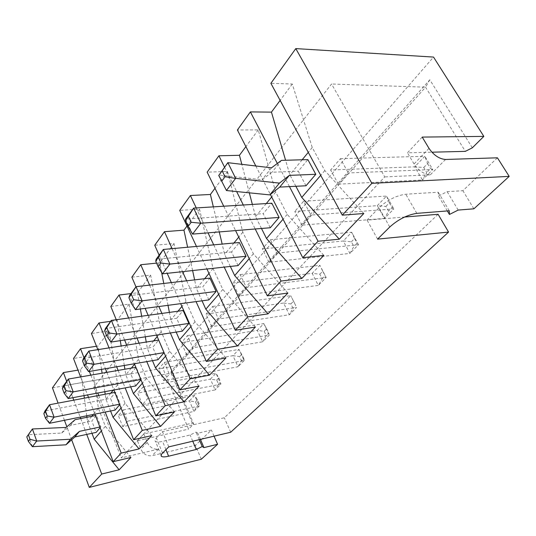 <?xml version="1.0" encoding="UTF-8"?>
<svg xmlns="http://www.w3.org/2000/svg" width="536" height="536" viewBox="0 0 536 536"><rect width="100%" height="100%" fill="white"/><g stroke="black" fill="none" stroke-linecap="round" stroke-linejoin="round"><path stroke-width="0.4" stroke-dasharray="2.68 2.01" d="M472.323 147.815L429.805 79.777L171.172 371.173L193.717 424.043L188.585 429.135L162.797 368.212L433.524 57.071M193.717 424.043L192.35 423.118L143.809 433.939L137.437 440.733L188.585 429.135M171.172 371.173L171.044 373.116L425.557 87.187L465.362 151.353M192.35 423.118L171.044 373.116L93.753 387.233L331.543 84.005L384.748 176.9L121.237 457.925L93.753 387.233M71.663 439.775L66.859 426.803M64.447 420.284L58.096 403.126M201.322 459.218L195.426 445.295L152.063 455.707C147.078 456.337 143.326 454.146 140.794 449.135L137.437 440.733M52.441 387.856L162.797 368.212M429.805 79.777L425.557 87.187L331.543 84.005M363.817 213.516L324.803 170.575L312.24 147.514L292.281 84.018L270.881 83.321M292.281 84.018L280.134 100.406M323.824 255.404L287.209 214.387L275.712 192.062L258.258 129.913L237.401 130M258.258 129.913L245.897 146.596M287.886 293.051L253.394 253.796L242.815 232.175L227.492 171.419L207.164 172.15M227.492 171.419L215.003 188.27M255.411 327.06L222.815 289.427L213.04 268.489L199.533 209.134L179.734 210.393M199.533 209.134L186.997 226.051M225.931 357.941L195.03 321.808L185.959 301.513L174.019 243.565L154.73 245.254M174.019 243.565L159.748 262.814L156.572 263.136M199.037 386.108L169.678 351.355L161.222 331.677L150.629 275.109L131.843 277.159M150.629 275.109L137.518 292.803L130.992 293.594M174.414 411.896L146.442 378.429L138.536 359.334L129.122 304.126L110.818 306.471M129.122 304.126L117.029 320.448L110.671 321.325M151.782 435.601L125.076 403.333L117.665 384.788L109.27 330.906L91.435 333.493M109.27 330.906L98.081 346.001L96.5 346.243M130.905 457.463L105.364 426.308L98.389 408.298L90.899 355.69L73.506 358.483M90.899 355.69L80.514 369.699L77.988 370.128M422.207 137.089L407.461 152.807L431.895 152.197M143.809 433.939L147.226 442.421C149.799 447.48 153.597 449.704 158.623 449.088L121.237 457.925M66.692 381.337L72.863 397.685M73.801 400.158L80.199 417.108M80.742 418.549L86.731 434.401M497.421 157.805L462.883 190.689L447.158 191.66L438.502 196.035L438.227 192.216L405.759 194.226C396.211 195.573 387.28 200.102 378.972 207.814L367.08 220.108L404.6 217.033M438.093 214.286L224.323 417.785L162.509 431.654L156.371 437.999C154.871 439.594 154.582 440.739 155.507 441.45C156.693 442.193 159.038 442.173 162.542 441.389L190.133 435.004L196.062 432.09L197.811 433.229L211.412 430.08L195.426 445.295M429.008 148.371L414.06 163.969C418.696 170.783 424.123 174.394 430.328 174.823L384.748 176.9M214.052 436.17L211.412 430.08M91.971 433.282L87.515 421.551L86.939 417.289M86.738 415.795L84.36 398.161M84.011 395.595L80.514 369.699M98.389 408.298L93.331 414.469M91.824 416.305L87.515 421.551M80.608 376.929L87.536 394.938M88.474 397.384L94.926 414.147M84.011 357.7L89.371 371.455M90.819 375.153L97.773 393.022M98.725 395.447L105.197 412.07M110.577 410.991L105.92 399.112L105.197 394.221M104.822 391.702L102.095 373.197M101.532 369.371L98.081 346.001M117.665 384.788L113.297 390.114M110.798 393.163L105.92 399.112M97.854 349.646L105.425 368.708M106.878 372.359L113.887 390M109.049 347.891L116.66 366.785M118.121 370.41L125.163 387.89M130.677 386.858L125.813 374.858L124.901 369.23M124.298 365.478L121.149 345.988M120.285 340.641L117.029 320.448M138.536 359.334L134.556 364.192M131.347 368.105L125.813 374.858M116.265 319.717L124.6 339.978M126.71 345.117L134.375 363.75M128.607 318.016L136.982 338.082M139.105 343.174L146.804 361.619M152.465 360.654L147.38 348.547L146.234 342.055M145.303 336.809L141.658 316.22M140.378 308.991L137.518 292.803M161.222 331.677L157.202 336.575M153.665 340.883L147.38 348.547M135.963 286.814L145.156 308.354M148.13 315.322L156.566 335.087M149.598 285.112L158.891 306.538M161.879 313.433L170.347 332.977M176.163 332.086L170.857 319.925L169.389 312.394M168.016 305.326L163.761 283.47M161.611 272.395L159.748 262.814M185.959 301.513L181.912 306.445M178.006 311.208L170.857 319.925M159.138 255.183L167.205 273.333M171.319 282.593L180.672 303.651M172.123 248.65L182.521 271.665M186.655 280.81L196.055 301.607M202.018 300.817L196.491 288.663L194.608 279.886M192.612 270.559L187.613 247.237M213.04 268.489L208.98 273.434M204.645 278.72L196.491 288.663M196.451 246.426L206.923 268.998M196.256 207.941L208.028 232.845M213.703 244.852L224.222 267.116M230.339 266.446L224.604 254.386L222.165 244.081M219.284 231.927L213.348 206.869M242.815 232.175L238.761 237.12M233.93 243.009L224.604 254.386M223.733 206.219L235.585 230.594M224.53 167.138L236.651 191.566M243.31 205L255.21 228.986M261.488 228.477L255.572 216.618L252.369 204.437M249.314 192.839L241.816 164.331M275.712 192.062L271.685 196.973M266.278 203.566L255.572 216.618M255.819 165.993L270.385 194.447M277.34 163.453L289.453 186.608M295.892 186.287L289.855 174.816L285.581 160.251M312.24 147.514L308.274 152.358M302.183 159.775L289.855 174.816M414.06 163.969L407.461 152.807M473.884 208.819L462.883 190.689M301.915 225.167L294.787 211.445L377.31 205.65L384.473 218.413L301.915 225.167L310.893 215.07L303.611 201.235L294.787 211.445M268.958 262.238L262.372 248.939L343.288 241.006L349.928 253.407L268.958 262.238L277.085 253.093L270.372 239.679L262.372 248.939M239.016 295.912L232.912 283.015L312.166 273.347L318.344 285.4L239.016 295.912L246.413 287.591L240.195 274.593L232.912 283.015M338.37 184.163L330.612 170.006L414.676 166.823L422.435 179.962L338.37 184.163L348.333 172.96L340.4 158.683L330.612 170.006M186.662 354.798L181.356 342.651L257.273 330.39L262.674 341.787L186.662 354.798L192.866 347.817L187.473 335.576L181.356 342.651M211.693 326.645L206.012 314.13L283.598 303.034L289.36 314.753L211.693 326.645L218.454 319.041L212.671 306.425L206.012 314.13M142.409 404.573L137.739 393.109L210.387 379.113L215.164 389.907L142.409 404.573L147.688 398.637L142.945 387.086L137.739 393.109M163.648 380.687L169.356 374.262L164.304 362.376L158.676 368.889L232.946 355.67L238.018 366.765L163.648 380.687L158.676 368.889M122.757 426.676L127.648 421.175L123.18 409.946L118.356 415.527L189.422 400.901L193.931 411.413L122.757 426.676L118.356 415.527M200.437 439.386L197.811 433.229M199.285 439.661L196.062 432.09M192.752 441.202L190.133 435.004M168.773 446.877L162.509 431.654M230.694 432.23L224.323 417.785M377.585 239.13L367.08 220.108M449.262 210.775L438.227 192.216M447.339 210.929L438.502 196.035M458.186 210.065L447.158 191.66M324.803 170.575L320.716 175.339M287.209 214.387L283.068 219.211M253.394 253.796L249.227 258.647M222.815 289.427L218.655 294.284M195.03 321.808L190.883 326.638M169.678 351.355L165.564 356.152M146.442 378.429L142.368 383.18M125.076 403.333L121.049 408.023M105.364 426.308L101.384 430.944M100.138 427.701L100.875 426.837L96.453 415.367L91.797 420.995L96.152 432.385M115.139 410.067L110.516 398.349L115.548 392.265L120.245 404.07L119.535 404.211M119.722 404.687L120.245 404.07M140.955 379.736L141.229 379.414L136.224 367.26L130.771 373.853L135.688 385.92M157.999 359.703L152.747 347.274L158.676 340.099M182.307 331.148L176.672 318.324L183.145 310.498M208.886 299.905L202.829 286.686L209.924 278.104M238.085 265.601L231.539 251.954L239.344 242.513M270.291 227.753L263.196 213.663L271.832 203.218M306.016 185.778L298.277 171.225L307.878 159.614M303.611 201.235L386.543 196.055L377.31 205.65L385.873 206.407L388.573 211.191L384.473 218.413L393.846 208.919L310.893 215.07M385.873 206.407L389.357 202.836L386.543 196.055L393.846 208.919L392.077 207.633L388.573 211.191M270.372 239.679L351.703 232.256L343.288 241.006L351.375 241.823L353.881 246.473L349.928 253.407L358.47 244.751L277.085 253.093M351.375 241.823L354.551 238.567L351.703 232.256L358.47 244.751L357.077 243.223L353.881 246.473M240.195 274.593L319.878 265.333L312.166 273.347L319.831 274.211L322.163 278.727L318.344 285.4L326.169 277.474L246.413 287.591M319.831 274.211L322.739 271.223L319.878 265.333L326.169 277.474L325.091 275.752L322.163 278.727M340.4 158.683L424.834 156.264L414.676 166.823L423.755 167.513L426.683 172.438L422.435 179.962L432.76 169.503L348.333 172.96M423.755 167.513L427.594 163.581L424.834 156.264L432.76 169.503L430.542 168.518L426.683 172.438M187.473 335.576L263.812 323.597L257.273 330.39L264.208 331.315L266.245 335.583L262.674 341.787L269.3 335.074L192.866 347.817M264.208 331.315L266.68 328.776L263.812 323.597L269.3 335.074L268.73 333.064L266.245 335.583M212.671 306.425L290.686 295.671L283.598 303.034L290.88 303.932L293.051 308.327L289.36 314.753L296.549 307.47L218.454 319.041M290.88 303.932L293.554 301.185L290.686 295.671L295.745 305.587L293.051 308.327M142.945 387.086L216.001 373.277L210.387 379.113L216.718 380.064L218.52 384.111L215.164 389.907L220.852 384.145L147.688 398.637M216.718 380.064L218.842 377.893L216.001 373.277L220.852 384.145L220.651 381.947L218.52 384.111M164.304 362.376L238.996 349.385L244.148 360.554L169.356 374.262M244.148 360.554L238.018 366.765L241.475 360.775L243.773 358.437L244.148 360.554M243.773 358.437L238.996 349.385L232.946 355.67L239.565 356.614L241.475 360.775M123.18 409.946L194.648 395.468L199.225 406.053L127.648 421.175M199.225 406.053L193.931 411.413L197.188 405.806L199.171 403.789L199.225 406.053M199.171 403.789L197.462 399.843L194.648 395.468L189.422 400.901L195.486 401.866L197.188 405.806M95.468 415.561L96.453 415.367M100.875 426.837L99.884 427.045M32.421 446.689L28.207 434.716L61.68 433.068L70.544 425.37L91.797 420.995M75.06 419.701L70.544 425.37M49.446 423.313L44.97 410.978L110.516 398.349M114.838 392.399L115.548 392.265M135.843 367.321L136.224 367.26M141.229 379.414L140.847 379.488M68.166 398.563L63.389 385.846L130.771 373.853M88.561 371.595L83.455 358.463L152.747 347.274M110.885 342.082L105.398 328.521L176.672 318.324M135.414 309.647L129.498 295.631L202.829 286.686M162.495 273.842L156.09 259.35L231.539 251.954M192.545 234.111L185.57 219.117L263.196 213.663M226.46 190.541L218.829 175.004L262.07 179.754L272.027 172.217L298.277 171.225M281.46 160.371L272.027 172.217M389.357 202.836L392.077 207.633M354.551 238.567L357.077 243.223M322.739 271.223L325.091 275.752M427.594 163.581L430.542 168.518M266.68 328.776L268.73 333.064M293.554 301.185L295.745 305.587M218.842 377.893L220.651 381.947M241.85 354.269L239.565 356.614M197.462 399.843L195.486 401.866M66.156 427.413L61.68 433.068M271.491 167.842L262.07 179.754M147.226 442.421L140.794 449.135M158.623 449.088L152.063 455.707M445.537 159.473L430.328 174.823M165.946 449.691L162.542 441.389M162.522 453.094L156.371 437.999M389.752 227.016L378.972 207.814M416.82 213.362L405.759 194.226M161.108 455.225L155.507 441.45"/><path stroke-width="0.8" d="M295.785 48.602L371.857 183.332L342.283 215.157L270.881 83.321L295.785 48.602L433.524 57.071L483.841 136.392L472.323 147.815L465.362 151.353L431.895 152.197M86.731 434.401L101.706 474.045L89.298 487.398L71.663 439.775M66.859 426.803L64.447 420.284M58.096 403.126L52.441 387.856L63.382 372.594L66.692 381.337M89.298 487.398L201.322 459.218L217.569 444.29L214.052 436.17M280.134 100.406L271.45 112.118L250.372 111.91L277.34 163.453M255.819 165.993L237.401 130L250.372 111.91M245.897 146.596L239.438 155.299L218.902 155.788L224.53 167.138M223.733 206.219L207.164 172.15L218.902 155.788M215.003 188.27L210.407 194.468L190.394 195.526L196.256 207.941M196.451 246.426L179.734 210.393L190.394 195.526M186.997 226.051L183.949 230.158L164.458 231.686L172.123 248.65M159.138 255.183L154.73 245.254L164.458 231.686M156.572 263.136L140.76 264.73L149.598 285.112M135.963 286.814L131.843 277.159L140.76 264.73M130.992 293.594L119.019 295.035L128.607 318.016M116.265 319.717L110.818 306.471L119.019 295.035M110.671 321.325L98.999 322.94L109.049 347.891M97.854 349.646L91.435 333.493L98.999 322.94M96.5 346.243L80.514 348.715L84.011 357.7M80.608 376.929L73.506 358.483L80.514 348.715M77.988 370.128L63.382 372.594M371.857 183.332L509.2 176.377L497.421 157.805L445.537 159.473C439.286 158.964 433.778 155.266 429.008 148.371L422.207 137.089L483.841 136.392M72.863 397.685L73.801 400.158M80.199 417.108L80.742 418.549M404.6 217.033L438.093 214.286L448.565 232.081L377.585 239.13L389.752 227.016C398.235 219.405 407.26 214.856 416.82 213.362L449.262 210.775L449.436 214.46L458.186 210.065L473.884 208.819L509.2 176.377M448.565 232.081L230.694 432.23L168.773 446.877L162.522 453.094C160.994 454.649 160.686 455.761 161.591 456.417C162.756 457.108 165.101 457.034 168.612 456.203L196.25 449.476L202.226 446.555L203.948 447.607L217.569 444.29M101.706 474.045L119.146 469.784L94.249 439.259L91.971 433.282M105.197 412.07L121.183 453.088L113.21 461.67L130.905 457.463L119.146 469.784M121.183 453.088L139.059 448.927L113.062 417.33L110.577 410.991M125.163 387.89L142.275 430.388L133.631 439.694L151.782 435.601L139.059 448.927M142.275 430.388L160.612 426.355L133.417 393.612L130.677 386.858M146.804 361.619L165.209 405.712L155.802 415.836L174.414 411.896L160.612 426.355M165.209 405.712L184.009 401.846L155.5 367.877L152.465 360.654M170.347 332.977L190.22 378.798L179.949 389.853L199.037 386.108L184.009 401.846M190.22 378.798L209.502 375.14L179.547 339.851L176.163 332.086M196.055 301.607L217.609 349.318L206.347 361.438L225.931 357.941L209.502 375.14M217.609 349.318L237.388 345.934L205.837 309.218L202.018 300.817M224.222 267.116L247.746 316.897L235.338 330.243L255.411 327.06L237.388 345.934M247.746 316.897L268.02 313.855L234.688 275.591L230.339 266.446M255.21 228.986L281.045 281.058L267.31 295.839L287.886 293.051L268.02 313.855M281.045 281.058L301.815 278.459L266.506 238.513L261.488 228.477M289.453 186.608L318.042 241.24L302.76 257.689L323.824 255.404L301.815 278.459M318.042 241.24L339.301 239.197L301.761 197.429L295.892 186.287M342.283 215.157L363.817 213.516L339.301 239.197M86.939 417.289L86.738 415.795M84.36 398.161L84.011 395.595M93.331 414.469L91.824 416.305M87.536 394.938L88.474 397.384M94.926 414.147L113.21 461.67M89.371 371.455L90.819 375.153M97.773 393.022L98.725 395.447M105.197 394.221L104.822 391.702M102.095 373.197L101.532 369.371M113.297 390.114L110.798 393.163M105.425 368.708L106.878 372.359M113.887 390L133.631 439.694M116.66 366.785L118.121 370.41M124.901 369.23L124.298 365.478M121.149 345.988L120.285 340.641M134.556 364.192L131.347 368.105M124.6 339.978L126.71 345.117M134.375 363.75L155.802 415.836M136.982 338.082L139.105 343.174M146.234 342.055L145.303 336.809M141.658 316.22L140.378 308.991M157.202 336.575L153.665 340.883M145.156 308.354L148.13 315.322M156.566 335.087L179.949 389.853M158.891 306.538L161.879 313.433M169.389 312.394L168.016 305.326M163.761 283.47L161.611 272.395M181.912 306.445L178.006 311.208M167.205 273.333L171.319 282.593M180.672 303.651L206.347 361.438M182.521 271.665L186.655 280.81M194.608 279.886L192.612 270.559M187.613 247.237L183.949 230.158M208.98 273.434L204.645 278.72M206.923 268.998L235.338 330.243M208.028 232.845L213.703 244.852M222.165 244.081L219.284 231.927M213.348 206.869L210.407 194.468M238.761 237.12L233.93 243.009M235.585 230.594L267.31 295.839M236.651 191.566L243.31 205M252.369 204.437L249.314 192.839M241.816 164.331L239.438 155.299M271.685 196.973L266.278 203.566M270.385 194.447L302.76 257.689M285.581 160.251L271.45 112.118M308.274 152.358L302.183 159.775M203.948 447.607L200.437 439.386M202.226 446.555L199.285 439.661M196.25 449.476L192.752 441.202M449.436 214.46L447.339 210.929M320.716 175.339L301.761 197.429M283.068 219.211L266.506 238.513M249.227 258.647L234.688 275.591M218.655 294.284L205.837 309.218M190.883 326.638L179.547 339.851M165.564 356.152L155.5 367.877M142.368 383.18L133.417 393.612M121.049 408.023L113.062 417.33M101.384 430.944L94.249 439.259M99.884 427.045L79.435 431.366L74.852 436.954L96.152 432.385L100.138 427.701M119.535 404.211L54.089 417.169L49.446 423.313L115.139 410.067L119.722 404.687M140.847 379.488L73.218 391.883L68.166 398.563L135.688 385.92L140.955 379.736M157.999 359.703L164.023 352.628L158.676 340.099L88.882 351.053L83.455 358.463L82.551 360.949L84.474 365.9L88.561 371.595L157.999 359.703M182.307 331.148L188.88 323.416L183.145 310.498L111.347 320.394L105.398 328.521L104.647 330.853L106.711 335.971L110.885 342.082L182.307 331.148M208.886 299.905L216.102 291.437L209.924 278.104L136.05 286.686L129.498 295.631L128.928 297.781L131.159 303.075L135.414 309.647L208.886 299.905M238.085 265.601L246.024 256.275L239.344 242.513L163.339 249.454L156.09 259.35L155.748 261.26L158.16 266.734L162.495 273.842L238.085 265.601M270.291 227.753L279.082 217.428L271.832 203.218L193.643 208.102L185.57 219.117L185.516 220.725L188.143 226.38L192.545 234.111L270.291 227.753M315.791 174.287L289.346 175.373L279.738 187.091L306.016 185.778L315.791 174.287L307.878 159.614L281.46 160.371L271.491 167.842L227.874 162.683L235.693 178.361L279.424 183.118L269.816 194.896L226.46 190.541L218.748 175.46L227.874 162.683M79.435 431.366L70.531 439.239L36.709 441.034L32.428 428.974L66.156 427.413L75.06 419.701L95.468 415.561M74.852 436.954L65.988 444.8L32.421 446.689L36.709 441.034M47.255 415.99L45.533 418.308L43.845 413.658L44.97 410.978L49.54 404.74L45.56 411.326L47.255 415.99L54.089 417.169L49.54 404.74L114.838 392.399M66.035 390.717L64.159 393.236L62.364 388.439L63.389 385.846L68.36 379.059L64.226 385.907L66.035 390.717L73.218 391.883L68.36 379.059L135.843 367.321M164.023 352.628L94.088 364.292L88.882 351.053L82.551 360.949M84.588 358.175L86.524 363.14L94.088 364.292L88.561 371.595M188.88 323.416L116.942 334.069L111.347 320.394L104.647 330.853M106.878 327.818L108.955 332.95L116.942 334.069L110.885 342.082M216.102 291.437L142.087 300.823L136.05 286.686L128.928 297.781M131.387 294.438L133.631 299.738L142.087 300.823L135.414 309.647M246.024 256.275L169.885 264.074L163.339 249.454L155.748 261.26M158.468 257.555L160.901 263.042L169.885 264.074L162.495 273.842M279.082 217.428L200.772 223.231L193.643 208.102L185.516 220.725M188.545 216.591L191.198 222.273L200.772 223.231L192.545 234.111M279.738 187.091L269.816 194.896M289.346 175.373L279.424 183.118M32.428 428.974L28.375 434.73L29.969 439.252L36.642 441.061M70.531 439.239L65.988 444.8M32.361 428.994L26.8 436.873L28.381 441.383L32.388 446.669M45.533 418.308L49.446 423.313M45.56 411.326L43.845 413.658M64.159 393.236L68.166 398.563M64.226 385.907L62.364 388.439M86.524 363.14L84.474 365.9M108.955 332.95L106.711 335.971M133.631 299.738L131.159 303.075M160.901 263.042L158.16 266.734M191.198 222.273L188.143 226.38M227.773 162.723L222.145 170.837L225.046 176.719L235.592 178.401L226.433 190.494M29.969 439.252L28.381 441.383M28.375 434.73L26.8 436.873M225.046 176.719L221.629 181.322M222.145 170.837L218.748 175.46M168.612 456.203L165.946 449.691M161.591 456.417L161.108 455.225"/></g></svg>
